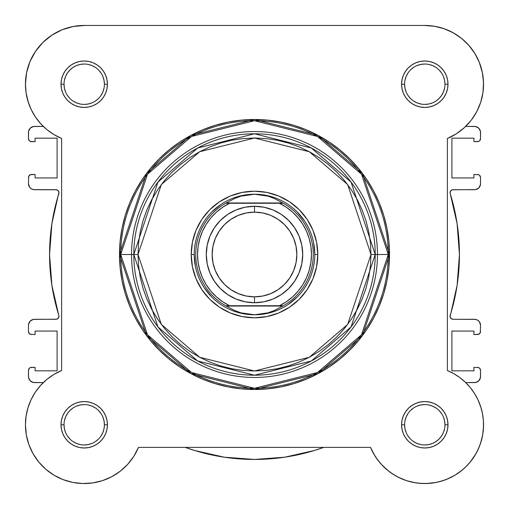 <?xml version="1.0" encoding="UTF-8"?>
<svg xmlns="http://www.w3.org/2000/svg" width="509" height="509" viewBox="0 0 509 509"><rect width="100%" height="100%" fill="white"/><g stroke="black" fill="none" stroke-linecap="round" stroke-linejoin="round"><path stroke-width="0.76" d="M73.856 26.373L70.656 27.034L73.856 26.373M63.326 29.287L59.528 30.884L63.326 29.287M37.151 49.029L34.777 52.452L37.151 49.029M26.054 92.644L28.358 102.474L26.054 92.644M29.128 104.682L31.743 110.682L29.128 104.682M32.372 452.456L33.365 454.238L32.372 452.456M38.417 461.606L39.689 463.133L38.417 461.606M44.728 468.305L46.637 469.96L44.728 468.305M62.022 479.198L64.376 480.095L62.022 479.198M71.279 482.106L73.271 482.519L71.279 482.106M91.346 483.117L93.841 482.755L91.346 483.117M119.144 472.047L120.754 470.812L119.144 472.047M417.66 483.117L424.856 483.55L417.66 483.117M426.294 483.531L436.308 482.411L426.294 483.531M437.721 482.106L444.624 480.095L437.721 482.106M455.033 475.164L462.363 469.96L455.033 475.164M464.272 468.305L469.311 463.133L464.272 468.305M476.628 452.456L479.618 445.922L476.628 452.456M482.666 434.921L480.471 443.555L482.678 434.864L481.011 441.869L482.678 434.864L483.48 427.713L483.397 420.51L482.43 413.378L483.397 420.51M483.525 423.062L483.149 417.902L483.525 423.062M482.723 414.969L481.552 409.599L482.723 414.969M467.198 384.104L465.69 382.59L467.198 384.104M478.676 174.714L473.904 174.485L473.904 177.946L451.903 177.946L451.903 138.168L473.904 138.168L473.904 141.629L477.525 141.629A3.016 3.016 0 0 0 480.534 138.62L480.534 132.442A6.025 6.025 0 0 0 474.509 126.41L465.69 126.41L466.053 126.06L465.69 126.41L475.686 126.531L478.772 128.179L480.42 131.265L480.534 138.62L479.656 140.751L478.676 141.4L473.904 141.629L473.904 138.168L451.903 138.168L451.903 177.946L473.904 177.946L473.904 174.485L478.676 174.714L479.656 175.363L480.534 177.495L480.534 183.673L480.076 185.982L478.772 187.936L475.686 189.59L452.367 189.787L450.637 190.932L450.058 192.917L457.114 223.706L459.442 254.5L457.114 285.294L450.09 316.783L451.114 318.583L453.061 319.296L475.686 319.41L477.856 320.314L479.523 321.974L480.534 325.327L480.305 332.657L478.676 334.286L473.904 334.515L473.904 331.054L451.903 331.054L451.903 370.832L473.904 370.832L473.904 367.364L478.676 367.593L479.656 368.249L480.534 370.38L480.42 377.735L478.772 380.821L475.686 382.469L465.69 382.59L474.509 382.59A6.025 6.025 0 0 0 480.534 376.558L480.534 370.38L479.656 368.249M470.119 121.613L472.352 118.724L470.119 121.613M477.296 110.593L475.629 113.679L477.302 110.593M479.93 104.536L480.852 101.832L479.93 104.536M482.946 92.638L483.105 91.467L482.946 92.638M455.72 34.249L449.975 31.125L455.72 34.249M445.935 29.388L439.471 27.314L445.935 29.388M469.203 386.299L472.581 390.588M474.038 392.725L477.843 399.52M477.926 399.692L481.03 407.747M483.537 425.88L482.704 434.705M475.928 453.729L470.227 462.038M454.963 475.209L446.978 479.198M415.159 482.755L406.526 480.642M406.354 480.585L398.114 477.149M395.894 475.96L389.856 472.047M388.704 471.175L381.305 464.329M380.35 463.247L375.979 457.527M374.618 455.402L370.533 447.386L373.701 453.85L370.533 447.386L138.467 447.386L133.81 456.319L127.695 464.329L120.296 471.175L127.695 464.329M134.382 455.402L133.021 457.521M128.65 463.247L127.307 464.749M113.106 475.96L110.886 477.149M111.84 476.653L120.296 471.175L111.84 476.653L102.576 480.611L92.765 482.926L82.706 483.531L92.765 482.926L102.538 480.623M84.144 483.55L82.14 483.512M29.382 445.922L28.529 443.555M25.463 425.88L25.475 423.062M25.851 417.902L26.277 414.969M27.448 409.599L28.154 407.149M34.962 392.725L36.419 390.594M39.797 386.299L41.802 384.104M42.985 126.098L38.964 121.715M36.699 118.801L33.435 113.8M25.94 91.773L25.456 83.457M29.751 62.155L31.132 59.006M41.541 43.819L44.671 40.752M49.85 36.546L53.49 34.122M84.558 25.45L424.449 25.45L84.558 25.45M427.827 25.526L435.462 26.43M459.423 36.743L464.488 40.892M467.606 43.971L471.977 49.201M474.293 52.561L478.04 59.368M479.109 61.805L482.43 72.793M482.767 74.651L483.544 83.387M323.756 447.386L314.212 450.548L284.684 457.203L254.5 459.436L224.316 457.203L194.788 450.548L185.244 447.386A204.942 204.942 0 0 0 323.749 447.386L314.212 450.548M30.324 334.286L35.096 334.515L35.096 331.054L57.097 331.054L57.097 370.832L35.096 370.832L35.096 367.364L31.475 367.364A3.016 3.016 0 0 0 28.466 370.38L28.466 376.558A6.025 6.025 0 0 0 34.491 382.59L43.31 382.59L33.314 382.469L30.228 380.821L28.58 377.735L28.466 370.38L29.344 368.249L30.324 367.593L35.096 367.364L35.096 370.832L57.097 370.832L57.097 331.054L35.096 331.054L35.096 334.515L30.324 334.286L29.344 333.63L28.466 331.505L28.466 325.327L28.924 323.018L30.228 321.064L33.314 319.41L56.633 319.213L58.363 318.068L58.942 316.076L51.886 285.294L49.558 254.5L51.886 223.706L58.91 192.217L57.886 190.417L55.939 189.704L33.314 189.59L31.144 188.686L29.477 187.026L28.466 183.673L28.695 176.343L30.324 174.714L35.096 174.485L35.096 177.946L57.097 177.946L57.097 138.168L35.096 138.168L35.096 141.629L30.324 141.4L29.344 140.751L28.466 138.62L28.58 131.265L30.228 128.179L33.314 126.531L43.31 126.41L34.491 126.41A6.025 6.025 0 0 0 28.466 132.442L28.466 138.62A3.016 3.016 0 0 0 31.475 141.629L30.324 141.4M30.228 380.821L29.477 379.905M29.344 333.63L28.695 332.657M28.58 324.15L30.228 321.064M58.91 316.783L58.942 316.076M58.942 192.917L58.91 192.217M58.363 190.932L57.294 190.029M56.633 189.787L34.491 189.704A6.025 6.025 0 0 1 28.466 183.673L28.695 176.343L30.324 174.714M29.344 140.751L28.695 139.771M28.58 131.265L30.228 128.179M478.772 128.179L479.523 129.089M479.656 175.363L480.534 177.495L480.534 183.673A6.025 6.025 0 0 1 474.509 189.704L453.061 189.704A3.016 3.016 0 0 0 450.185 193.611A204.942 204.942 0 0 1 450.185 315.389A3.016 3.016 0 0 0 453.061 319.296L474.509 319.296A6.025 6.025 0 0 1 480.534 325.327L480.305 332.657L478.676 334.286M480.42 184.85L478.772 187.936M450.09 192.217L450.058 192.917M450.058 316.076L450.09 316.783M450.637 318.068L451.706 318.971M452.367 319.213L453.061 319.296M480.534 331.505A3.016 3.016 0 0 1 477.525 334.515L473.904 334.515L473.904 331.054L451.903 331.054L451.903 370.832L473.904 370.832L473.904 367.364L478.676 367.593M480.42 377.735L478.772 380.821M284.684 457.203L254.5 459.436L224.316 457.203L194.788 450.548M101.005 436.003L102.875 432.51L104.027 428.718L104.415 424.78L104.027 420.841L102.875 417.056M69.943 410.502L73.003 407.989L69.943 410.502L67.43 413.562L65.566 417.056L64.414 420.841M67.43 435.997L69.943 439.057L67.423 435.99M73.003 441.57L76.49 443.434L80.282 444.586L76.49 443.434L73.003 441.57M439.057 98.498L435.997 101.011L439.057 98.498L441.57 95.438L443.434 91.944L444.586 88.159M441.57 73.003L439.057 69.943L441.577 73.003M435.997 67.43L432.51 65.566L428.718 64.414L432.51 65.566L435.997 67.43M424.773 444.974L428.718 444.586L432.51 443.434L435.997 441.57L439.057 439.057L441.57 435.997L443.434 432.51L444.586 428.718M441.57 413.562L439.057 410.502L441.577 413.569M84.227 64.026L80.282 64.414L76.49 65.566L73.003 67.43L69.943 69.943L67.43 73.003L65.566 76.49L64.414 80.282M67.43 95.438L69.943 98.498L67.423 95.431M55.939 189.704A3.016 3.016 0 0 1 58.815 193.611A204.942 204.942 0 0 0 58.815 315.389A3.016 3.016 0 0 1 55.939 319.296L34.491 319.296A6.025 6.025 0 0 0 28.466 325.327L28.466 331.505A3.016 3.016 0 0 0 31.475 334.515M28.466 177.495A3.016 3.016 0 0 1 31.475 174.485L35.096 174.485L35.096 177.946L57.097 177.946L57.097 138.168L35.096 138.168L35.096 141.629L31.475 141.629M477.525 174.485A3.016 3.016 0 0 1 480.534 177.495M477.525 367.364A3.016 3.016 0 0 1 480.534 370.38M104.415 84.227L104.415 84.22A20.195 20.195 0 0 0 84.22 64.026A20.195 20.195 0 0 0 64.026 84.22L61.01 84.22A23.204 23.204 0 0 1 84.22 61.01A23.204 23.204 0 0 1 107.424 84.22L104.415 84.22A20.195 20.195 0 0 1 84.22 104.409A20.195 20.195 0 0 1 64.026 84.22A20.195 20.195 0 0 1 84.22 64.026A20.195 20.195 0 0 1 104.415 84.22L104.027 80.282L102.875 76.49M64.026 424.773L64.026 424.78A20.195 20.195 0 0 0 84.22 444.974A20.195 20.195 0 0 0 104.415 424.78A20.195 20.195 0 0 0 84.22 404.585A20.195 20.195 0 0 0 64.026 424.78L61.01 424.78A23.204 23.204 0 0 1 84.22 401.576A23.204 23.204 0 0 1 107.424 424.78L104.415 424.78A20.195 20.195 0 0 1 84.22 444.974A20.195 20.195 0 0 1 64.026 424.78A20.195 20.195 0 0 1 84.22 404.585A20.195 20.195 0 0 1 104.415 424.78L104.027 420.841M404.585 424.773L404.585 424.78A20.195 20.195 0 0 0 424.78 444.974A20.195 20.195 0 0 0 444.974 424.78A20.195 20.195 0 0 0 424.78 404.585A20.195 20.195 0 0 0 404.585 424.78L401.576 424.78A23.204 23.204 0 0 1 424.78 401.576A23.204 23.204 0 0 1 447.99 424.78L444.974 424.78A20.195 20.195 0 0 1 424.78 444.974A20.195 20.195 0 0 1 404.585 424.78A20.195 20.195 0 0 1 424.78 404.585A20.195 20.195 0 0 1 444.974 424.78L444.586 420.841L443.434 417.056M444.974 84.227L444.974 84.22A20.195 20.195 0 0 0 424.78 64.026A20.195 20.195 0 0 0 404.585 84.22L401.576 84.22A23.204 23.204 0 0 1 424.78 61.01A23.204 23.204 0 0 1 447.99 84.22L444.974 84.22A20.195 20.195 0 0 1 424.78 104.409A20.195 20.195 0 0 1 404.585 84.22A20.195 20.195 0 0 1 424.78 64.026A20.195 20.195 0 0 1 444.974 84.22L444.586 80.282L443.434 76.49M317.788 254.5L314.778 254.5L317.788 254.5L316.573 242.15L312.971 230.278L307.124 219.334L299.254 209.746L289.659 201.876L278.722 196.029L266.85 192.427L254.5 191.212L242.15 192.427L230.278 196.029L219.341 201.876L209.746 209.746L201.876 219.334L196.029 230.278L192.427 242.15L191.212 254.5A63.288 63.288 0 0 1 254.5 191.212A63.288 63.288 0 0 1 317.788 254.5A63.288 63.288 0 0 1 254.5 317.788A63.288 63.288 0 0 1 191.212 254.5L192.427 266.85L196.029 278.722L201.876 289.659L209.746 299.254L219.341 307.124L230.278 312.971L242.15 316.573L254.5 317.788L266.85 316.573L278.722 312.971L289.659 307.124L299.254 299.254L307.124 289.659L312.971 278.722L316.573 266.85L317.788 254.5M194.222 254.5L191.212 254.5L194.222 254.5L195.38 266.258M370.985 254.5L347.685 324.392L309.313 357.28L254.5 370.985L199.687 357.28L161.315 324.392L138.015 254.5L133.797 254.5L157.943 326.918L197.702 361.002L254.5 375.203L311.298 361.002L351.057 326.918L375.203 254.5L370.985 254.5L370.425 265.914L368.745 277.227L365.971 288.31L362.115 299.076L357.229 309.408L351.35 319.213L344.542 328.394L336.869 336.869L328.394 344.542L319.213 351.35L309.408 357.229L299.076 362.115L288.31 365.965L277.227 368.745L265.914 370.425L254.5 370.985L243.086 370.425L231.773 368.745L220.69 365.965L209.924 362.115L199.592 357.229L189.787 351.35L180.606 344.542L172.131 336.869L164.458 328.394L157.65 319.213L151.771 309.408L146.885 299.076L143.029 288.31L140.255 277.227L138.575 265.914L138.015 254.5L138.575 243.079L140.255 231.773L143.029 220.683L146.885 209.924L151.771 199.592L157.65 189.787L164.458 180.606L172.131 172.131L180.606 164.458L189.787 157.644L199.592 151.771L209.924 146.885L220.69 143.029L231.773 140.255L243.086 138.575L254.5 138.015L265.914 138.575L277.227 140.255L288.31 143.029L299.076 146.885L309.408 151.771L319.213 157.644L328.394 164.458L336.869 172.131L344.542 180.606L351.35 189.787L357.229 199.592L362.115 209.924L365.971 220.683L368.745 231.773L370.425 243.079L370.985 254.5L375.203 254.5A120.703 120.703 0 0 1 254.5 375.203A120.703 120.703 0 0 1 133.797 254.5L131.538 254.5A122.962 122.962 0 0 0 254.5 377.462A122.962 122.962 0 0 0 377.462 254.5L375.203 254.5L377.462 254.5A122.962 122.962 0 0 1 254.5 377.462A122.962 122.962 0 0 1 131.538 254.5L119.481 254.5L146.484 335.514L190.964 373.631L254.5 389.519L318.036 373.631L362.516 335.514L389.519 254.5L388.284 254.5L361.524 334.769L317.457 372.543L254.5 388.284L191.543 372.543L147.476 334.769L120.716 254.5A133.784 133.784 0 0 0 254.5 388.284A133.784 133.784 0 0 0 388.284 254.5L377.462 254.5L388.284 254.5A133.784 133.784 0 0 0 254.5 120.716A133.784 133.784 0 0 0 120.716 254.5L131.538 254.5A122.962 122.962 0 0 1 254.5 131.538A122.962 122.962 0 0 1 377.462 254.5A122.962 122.962 0 0 0 254.5 131.538A122.962 122.962 0 0 0 131.538 254.5L133.797 254.5A120.703 120.703 0 0 1 254.5 133.797A120.703 120.703 0 0 1 375.203 254.5L351.057 182.082L311.298 147.998L254.5 133.797L197.702 147.998L157.943 182.082L133.797 254.5L138.015 254.5L161.315 184.608L199.687 151.72L254.5 138.015L309.313 151.72L347.685 184.608L370.985 254.5M29.986 61.576L26.595 72.672L29.986 61.576L35.49 51.364L42.896 42.432L51.912 35.127L62.187 29.732L73.321 26.468L84.882 25.456L424.118 25.456A58.77 58.77 0 0 1 447.386 138.467L456.357 133.784L447.386 138.467L447.386 370.533L453.85 373.701L447.386 370.533A58.77 58.77 0 0 1 466.339 466.339A58.77 58.77 0 0 1 370.533 447.386L138.467 447.386A58.77 58.77 0 0 1 25.45 424.78L26.315 434.82L25.45 424.78L26.086 416.171L25.45 424.78A58.77 58.77 0 0 1 61.614 370.533L61.614 138.467L53.916 134.573L46.866 129.591L40.625 123.63L46.866 129.591L53.916 134.573L61.614 138.467A58.77 58.77 0 0 1 25.45 84.22L26.086 92.829L25.45 84.22A58.77 58.77 0 0 1 84.882 25.456L424.118 25.456L434.209 26.213L444.02 28.689L453.258 32.811L444.02 28.689M389.519 254.5A135.019 135.019 0 0 1 254.5 389.519A135.019 135.019 0 0 1 119.481 254.5L120.13 267.734L122.077 280.841L125.297 293.693L129.757 306.17L135.426 318.144L142.234 329.514L150.13 340.152L159.024 349.969L168.848 358.87L179.486 366.766L190.85 373.574L202.83 379.243L215.307 383.703L228.159 386.923L241.266 388.87L254.5 389.519L267.734 388.87L280.841 386.923L293.693 383.703L306.17 379.243L318.15 373.574L329.514 366.766L340.152 358.87L349.976 349.969L358.87 340.152L366.766 329.514L373.574 318.144L379.243 306.17L383.703 293.693L386.923 280.841L388.87 267.734L389.519 254.5L388.87 241.266L386.923 228.159L383.703 215.307L379.243 202.83L373.574 190.85L366.766 179.486L358.87 168.842L349.976 159.024L340.152 150.13L329.514 142.234L318.15 135.426L306.17 129.757L293.693 125.297L280.841 122.077L267.734 120.13L254.5 119.481L241.266 120.13L228.159 122.077L215.307 125.297L202.83 129.757L190.85 135.426L179.486 142.234L168.848 150.13L159.024 159.024L150.13 168.842L142.234 179.486L135.426 190.85L129.757 202.83L125.297 215.307L122.077 228.159L120.13 241.266L119.481 254.5A135.019 135.019 0 0 1 254.5 119.481A135.019 135.019 0 0 1 389.519 254.5L362.516 173.486L318.036 135.362L254.5 119.481L190.964 135.362L146.484 173.486L119.481 254.5L120.716 254.5L147.476 174.231L191.543 136.457L254.5 120.716L317.457 136.457L361.524 174.231L388.284 254.5L389.519 254.5M448.62 478.498L455.008 475.183L448.62 478.498L441.869 481.011L434.864 482.678L427.713 483.474L420.51 483.397L413.378 482.43L406.411 480.604L399.724 477.938L393.412 474.477L387.572 470.265L382.284 465.379L377.64 459.875L373.701 453.85M460.944 471.105L466.339 466.339L471.105 460.944L466.339 466.339L460.944 471.105L455.008 475.183M478.498 448.62L481.011 441.869L478.498 448.62L475.183 455.008L471.105 460.944M474.477 393.412L470.271 387.565L465.379 382.284L470.271 387.565L474.477 393.412L477.938 399.724L480.604 406.411L482.43 413.378M26.086 92.829L27.97 101.246L31.074 109.301L27.97 101.246L26.086 92.829M40.625 385.37L35.318 392.178L31.074 399.692L27.97 407.747L31.074 399.692L35.318 392.178L40.625 385.37L46.866 379.409L53.916 374.427L61.614 370.533L61.614 138.467M40.625 123.63L35.318 116.816L31.074 109.301M25.45 84.22L26.595 72.672M453.258 32.811L461.657 38.455L468.954 45.46L474.948 53.61L479.459 62.671L482.341 72.367L483.525 82.42L482.958 92.523L480.674 102.379L476.729 111.694L471.251 120.2L464.386 127.638L456.357 133.784M453.85 373.701L459.875 377.64L465.379 382.284M82.706 483.531L72.692 482.411L63.021 479.593L53.967 475.164L45.804 469.253L38.773 462.038L33.072 453.729L28.879 444.567L26.315 434.82M26.086 416.171L27.97 407.747M404.585 84.214L404.585 84.22A20.195 20.195 0 0 0 424.78 104.409A20.195 20.195 0 0 0 444.974 84.22L447.99 84.22A23.204 23.204 0 0 1 424.78 107.424A23.204 23.204 0 0 1 401.576 84.22L402.021 88.744L403.338 93.102L405.482 97.111L408.371 100.629L411.889 103.512L415.898 105.656L420.256 106.979L424.78 107.424L429.31 106.979L433.662 105.656L437.676 103.512L441.188 100.629L444.077 97.111L446.221 93.102L447.538 88.744L447.99 84.22L447.538 79.69L446.221 75.338L444.077 71.324L441.188 67.812L437.676 64.923L433.662 62.779L429.31 61.455L424.78 61.01L420.256 61.455L415.898 62.779L411.889 64.923L408.371 67.812L405.482 71.324L403.338 75.338L402.021 79.69L401.576 84.22L404.585 84.22L404.973 88.159L406.125 91.944M444.974 424.78L447.99 424.78A23.204 23.204 0 0 1 424.78 447.984A23.204 23.204 0 0 1 401.576 424.78L402.021 429.31L403.338 433.662L405.482 437.67L408.371 441.188L411.889 444.077L415.898 446.221L420.256 447.538L424.78 447.984L429.31 447.538L433.662 446.221L437.676 444.077L441.188 441.188L444.077 437.67L446.221 433.662L447.538 429.31L447.99 424.78L447.538 420.256L446.221 415.898L444.077 411.889L441.188 408.371L437.676 405.482L433.662 403.338L429.31 402.021L424.78 401.576L420.256 402.021L415.898 403.338L411.889 405.482L408.371 408.371L405.482 411.889L403.338 415.898L402.021 420.256L401.576 424.78L404.585 424.78L404.973 428.718L406.125 432.51M104.415 424.78L107.424 424.78A23.204 23.204 0 0 1 84.22 447.984A23.204 23.204 0 0 1 61.01 424.78L61.462 429.31L62.779 433.662L64.923 437.67L67.812 441.188L71.324 444.077L75.338 446.221L79.69 447.538L84.22 447.984L88.744 447.538L93.102 446.221L97.111 444.077L100.629 441.188L103.518 437.67L105.662 433.662L106.979 429.31L107.424 424.78L106.979 420.256L105.662 415.898L103.518 411.889L100.629 408.371L97.111 405.482L93.102 403.338L88.744 402.021L84.22 401.576L79.69 402.021L75.338 403.338L71.324 405.482L67.812 408.371L64.923 411.889L62.779 415.898L61.462 420.256L61.01 424.78L64.026 424.78L64.414 428.718L65.566 432.51M64.026 84.214L64.026 84.22A20.195 20.195 0 0 0 84.22 104.409A20.195 20.195 0 0 0 104.415 84.22L107.424 84.22A23.204 23.204 0 0 1 84.22 107.424A23.204 23.204 0 0 1 61.01 84.22L61.462 88.744L62.779 93.102L64.923 97.111L67.812 100.629L71.324 103.512L75.338 105.656L79.69 106.979L84.22 107.424L88.744 106.979L93.102 105.656L97.111 103.512L100.629 100.629L103.518 97.111L105.662 93.102L106.979 88.744L107.424 84.22L106.979 79.69L105.662 75.338L103.518 71.324L100.629 67.812L97.111 64.923L93.102 62.779L88.744 61.455L84.22 61.01L79.69 61.455L75.338 62.779L71.324 64.923L67.812 67.812L64.923 71.324L62.779 75.338L61.462 79.69L61.01 84.22L64.026 84.22L64.414 88.159L65.566 91.944M211.878 211.878L221.014 204.383M242.742 195.38L254.5 194.222L261.352 194.712L268.071 196.169L274.529 198.561L283.29 203.263L279.39 203.263L286.287 207.233L292.567 212.126L298.102 217.846L302.785 224.278L306.526 231.302L309.249 238.778L310.904 246.56L311.463 254.5L310.904 262.44L309.249 270.222L306.526 277.698L302.785 284.722L298.102 291.154L292.567 296.874L286.287 301.767L279.39 305.737L229.61 305.737L222.713 301.767L216.433 296.874L210.898 291.154L206.215 284.722L202.474 277.698L199.751 270.222L198.096 262.44L197.537 254.5L198.096 246.56L199.751 238.778L202.474 231.302L206.215 224.278L210.898 217.846L216.433 212.126L222.713 207.233L229.61 203.263L279.39 203.263L227.421 203.263M297.122 211.878L304.617 221.014M313.62 242.742L314.778 254.5M297.122 297.122L287.986 304.617M266.258 313.62L254.5 314.778A60.278 60.278 0 0 1 194.222 254.5A60.278 60.278 0 0 1 254.5 194.222A60.278 60.278 0 0 0 194.222 254.5A60.278 60.278 0 0 0 254.5 314.778L261.352 314.288L268.071 312.831L274.529 310.439L282.749 306.036L226.251 306.036L234.471 310.439L240.929 312.831L247.648 314.288L254.5 314.778L240.929 312.831L234.471 310.439L226.251 306.036L283.29 305.737L274.529 310.439L268.071 312.831L254.5 314.778A60.278 60.278 0 0 0 314.778 254.5A60.278 60.278 0 0 0 254.5 194.222L268.071 196.169L274.529 198.561L282.749 202.964L226.251 202.964L283.29 203.263A58.77 58.77 0 0 1 283.29 305.737A58.77 58.77 0 0 0 283.29 203.263L279.39 203.263A56.963 56.963 0 0 1 279.39 305.737L225.71 305.737A58.77 58.77 0 0 1 225.71 203.263L234.471 198.561L240.929 196.169L247.648 194.712L254.5 194.222A60.278 60.278 0 0 1 314.778 254.5A60.278 60.278 0 0 1 254.5 314.778M211.878 297.122L204.383 287.986M84.214 444.974L88.159 444.586L91.944 443.434M95.431 441.57L98.498 439.057M101.011 413.569L98.498 410.502M95.444 407.995L91.944 406.125L88.159 404.973M84.227 404.585L80.282 404.973L76.49 406.125M72.997 101.005L76.49 102.875L80.282 104.021M84.214 104.409L88.159 104.021L91.944 102.875M95.431 101.011L98.498 98.498M101.005 95.444L102.875 91.944L104.027 88.159M101.011 73.003L98.498 69.943M95.444 67.436L91.944 65.566L88.159 64.414M80.282 64.414L76.49 65.566M73.01 67.423L69.943 69.943M407.989 95.431L410.502 98.498M413.556 101.005L417.056 102.875L420.841 104.021M424.773 104.409L428.718 104.021L432.51 102.875M424.786 64.026L420.841 64.414L417.056 65.566M413.569 67.423L410.502 69.943M407.995 72.997L406.125 76.49L404.973 80.282M407.989 435.99L410.502 439.057M413.556 441.564L417.056 443.434L420.841 444.586M428.718 444.586L432.51 443.434M435.99 441.57L439.057 439.057M436.003 407.995L432.51 406.125L428.718 404.973M424.786 404.585L420.841 404.973L417.056 406.125M413.569 407.989L410.502 410.502M407.995 413.556L406.125 417.056L404.973 420.841M447.386 138.467L447.386 370.533M254.5 302.721A48.221 48.221 0 0 1 206.279 254.5A48.221 48.221 0 0 1 254.5 206.279A48.221 48.221 0 0 0 206.279 254.5A48.221 48.221 0 0 0 254.5 302.721L254.5 296.849A42.349 42.349 0 0 1 212.151 254.5A42.349 42.349 0 0 1 254.5 212.151L254.5 206.279L245.09 207.208L236.049 209.95L227.708 214.404L220.403 220.403L214.404 227.708L209.95 236.049L207.208 245.09L206.279 254.5L207.208 263.91L209.95 272.951L214.404 281.292L220.403 288.597L227.708 294.596L236.049 299.05L245.09 301.792L254.5 302.721L263.91 301.792L272.951 299.05L281.292 294.596L288.597 288.597L294.596 281.292L299.05 272.951L301.792 263.91L302.721 254.5L301.792 245.09L299.05 236.049L294.596 227.708L288.597 220.403L281.292 214.404L272.951 209.95L263.91 207.208L254.5 206.279L254.5 212.151L262.765 212.966L270.705 215.371L278.029 219.284L284.448 224.552L289.71 230.971L293.629 238.295L296.034 246.235L296.849 254.5L296.034 262.759L293.629 270.705L289.71 278.029L284.448 284.448L278.029 289.71L270.705 293.623L262.765 296.034L254.5 296.849L246.235 296.034L238.295 293.623L230.971 289.71L224.552 284.448L219.29 278.029L215.371 270.705L212.966 262.759L212.151 254.5L212.966 246.235L215.371 238.295L219.29 230.971L224.552 224.552L230.971 219.284L238.295 215.371L246.235 212.966L254.5 212.151A42.349 42.349 0 0 1 296.849 254.5A42.349 42.349 0 0 1 254.5 296.849L254.5 302.721A48.221 48.221 0 0 0 302.721 254.5A48.221 48.221 0 0 0 254.5 206.279A48.221 48.221 0 0 1 302.721 254.5A48.221 48.221 0 0 1 254.5 302.721M281.579 305.737L283.29 305.737M225.71 203.263A58.77 58.77 0 0 0 225.71 305.737L229.61 305.737A56.963 56.963 0 0 1 229.61 203.263L225.71 203.263L234.471 198.561L240.929 196.169L254.5 194.222"/></g></svg>

